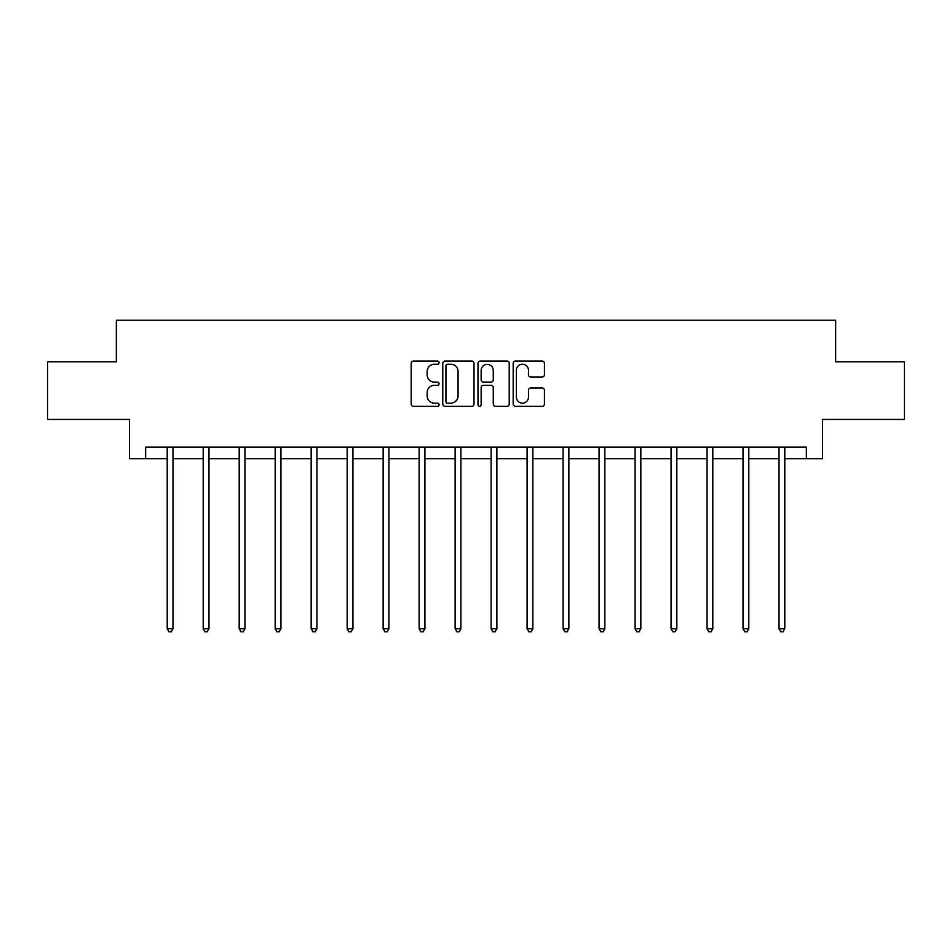 <?xml version="1.0" encoding="UTF-8"?>
<svg xmlns="http://www.w3.org/2000/svg" width="952" height="952" viewBox="0 0 952 952"><rect width="100%" height="100%" fill="white"/><g stroke="black" fill="none" stroke-linecap="round" stroke-linejoin="round"><path stroke-width="1.43" d="M439.086 362.641A1.583 1.583 0 0 0 437.503 361.058L413.442 361.058A2.261 2.261 0 0 0 411.181 363.319L411.181 404.076A2.261 2.261 0 0 0 413.442 406.337L437.503 406.337A1.583 1.583 0 0 0 439.086 404.755A1.583 1.583 0 0 0 437.503 403.172L434.386 403.172A7.247 7.247 0 0 1 427.15 395.925L427.15 392.533A7.247 7.247 0 0 1 434.386 385.286L437.503 385.286A1.583 1.583 0 0 0 439.086 383.704A1.583 1.583 0 0 0 437.503 382.109L434.386 382.109A7.247 7.247 0 0 1 427.15 374.862L427.15 371.47A7.247 7.247 0 0 1 434.386 364.223L437.503 364.223A1.583 1.583 0 0 0 439.086 362.641M542.176 377.016A2.261 2.261 0 0 0 544.437 374.755L544.437 363.319A2.261 2.261 0 0 0 542.176 361.058L515.46 361.058A2.261 2.261 0 0 0 513.188 363.319L513.188 404.076A2.261 2.261 0 0 0 515.46 406.337L542.176 406.337A2.261 2.261 0 0 0 544.437 404.076L544.437 390.26A2.261 2.261 0 0 0 542.176 388L530.74 388A2.261 2.261 0 0 0 528.479 390.26L528.479 397.115A6.057 6.057 0 0 1 522.422 403.172A6.057 6.057 0 0 1 516.365 397.115L516.365 370.28A6.057 6.057 0 0 1 522.422 364.223A6.057 6.057 0 0 1 528.479 370.28L528.479 374.755A2.261 2.261 0 0 0 530.74 377.016L542.176 377.016M145.644 458.674L145.644 447.142L806.356 447.142L806.356 458.674L822.504 458.674L822.504 419.451L904.4 419.451L904.4 361.784L835.654 361.784L835.654 320.253L116.346 320.253L116.346 361.784L47.6 361.784L47.6 419.451L129.496 419.451L129.496 458.674L167.219 458.674M474.013 363.319A2.261 2.261 0 0 0 471.752 361.058L445.036 361.058A2.261 2.261 0 0 0 442.775 363.319L442.775 404.076A2.261 2.261 0 0 0 445.036 406.337L471.752 406.337A2.261 2.261 0 0 0 474.013 404.076L474.013 363.319M480.248 361.058L506.964 361.058A2.261 2.261 0 0 1 509.225 363.319L509.225 404.076A2.261 2.261 0 0 1 506.964 406.337L495.528 406.337A2.261 2.261 0 0 1 493.267 404.076L493.267 387.547A2.261 2.261 0 0 0 491.006 385.286L483.414 385.286A2.261 2.261 0 0 0 481.153 387.547L481.153 404.755A1.583 1.583 0 0 1 479.57 406.337A1.583 1.583 0 0 1 477.987 404.755L477.987 363.319A2.261 2.261 0 0 1 480.248 361.058M172.978 458.674L203.204 458.674M208.976 458.674L239.19 458.674M244.961 458.674L275.176 458.674M280.947 458.674L311.173 458.674M316.933 458.674L347.159 458.674M352.93 458.674L383.144 458.674M388.916 458.674L419.13 458.674M424.901 458.674L455.127 458.674M460.887 458.674L491.113 458.674M496.873 458.674L527.099 458.674M532.87 458.674L563.084 458.674M568.856 458.674L599.07 458.674M604.841 458.674L635.067 458.674M640.827 458.674L671.053 458.674M676.824 458.674L707.038 458.674M712.81 458.674L743.024 458.674M748.796 458.674L779.022 458.674M784.781 458.674L806.356 458.674M447.523 364.223A1.583 1.583 0 0 0 445.941 365.806L445.941 401.589A1.583 1.583 0 0 0 447.523 403.172L450.808 403.172A7.247 7.247 0 0 0 458.055 395.925L458.055 371.47A7.247 7.247 0 0 0 450.808 364.223L447.523 364.223M493.267 370.399A6.057 6.057 0 0 0 487.21 364.342A6.057 6.057 0 0 0 481.153 370.399L481.153 379.848A2.261 2.261 0 0 0 483.414 382.109L491.006 382.109A2.261 2.261 0 0 0 493.267 379.848L493.267 370.399M173.288 447.142L173.145 447.476A2.309 2.309 0 0 0 172.978 448.344L172.978 628.748L167.219 628.748L167.219 448.344A2.309 2.309 0 0 0 167.052 447.476L166.909 447.142M172.978 628.748L171.253 631.747L168.944 631.747L167.219 628.748M209.273 447.142L209.142 447.476A2.309 2.309 0 0 0 208.976 448.344L208.976 628.748L203.204 628.748L203.204 448.344A2.309 2.309 0 0 0 203.038 447.476L202.895 447.142M208.976 628.748L207.238 631.747L204.93 631.747L203.204 628.748M245.259 447.142L245.128 447.476A2.309 2.309 0 0 0 244.961 448.344L244.961 628.748L239.19 628.748L239.19 448.344A2.309 2.309 0 0 0 239.023 447.476L238.892 447.142M244.961 628.748L243.224 631.747L240.927 631.747L239.19 628.748M281.256 447.142L281.114 447.476A2.309 2.309 0 0 0 280.947 448.344L280.947 628.748L275.176 628.748L275.176 448.344A2.309 2.309 0 0 0 275.009 447.476L274.878 447.142M280.947 628.748L279.222 631.747L276.913 631.747L275.176 628.748M317.242 447.142L317.099 447.476A2.309 2.309 0 0 0 316.933 448.344L316.933 628.748L311.173 628.748L311.173 448.344A2.309 2.309 0 0 0 311.007 447.476L310.864 447.142M316.933 628.748L315.207 631.747L312.899 631.747L311.173 628.748M353.228 447.142L353.097 447.476A2.309 2.309 0 0 0 352.93 448.344L352.93 628.748L347.159 628.748L347.159 448.344A2.309 2.309 0 0 0 346.992 447.476L346.849 447.142M352.93 628.748L351.193 631.747L348.884 631.747L347.159 628.748M389.213 447.142L389.082 447.476A2.309 2.309 0 0 0 388.916 448.344L388.916 628.748L383.144 628.748L383.144 448.344A2.309 2.309 0 0 0 382.978 447.476L382.847 447.142M388.916 628.748L387.178 631.747L384.87 631.747L383.144 628.748M425.199 447.142L425.068 447.476A2.309 2.309 0 0 0 424.901 448.344L424.901 628.748L419.13 628.748L419.13 448.344A2.309 2.309 0 0 0 418.963 447.476L418.832 447.142M424.901 628.748L423.176 631.747L420.867 631.747L419.13 628.748M461.196 447.142L461.054 447.476A2.309 2.309 0 0 0 460.887 448.344L460.887 628.748L455.127 628.748L455.127 448.344A2.309 2.309 0 0 0 454.961 447.476L454.818 447.142M460.887 628.748L459.161 631.747L456.853 631.747L455.127 628.748M497.182 447.142L497.039 447.476A2.309 2.309 0 0 0 496.873 448.344L496.873 628.748L491.113 628.748L491.113 448.344A2.309 2.309 0 0 0 490.946 447.476L490.804 447.142M496.873 628.748L495.147 631.747L492.838 631.747L491.113 628.748M533.168 447.142L533.037 447.476A2.309 2.309 0 0 0 532.87 448.344L532.87 628.748L527.099 628.748L527.099 448.344A2.309 2.309 0 0 0 526.932 447.476L526.801 447.142M532.87 628.748L531.133 631.747L528.824 631.747L527.099 628.748M569.153 447.142L569.022 447.476A2.309 2.309 0 0 0 568.856 448.344L568.856 628.748L563.084 628.748L563.084 448.344A2.309 2.309 0 0 0 562.918 447.476L562.787 447.142M568.856 628.748L567.13 631.747L564.822 631.747L563.084 628.748M605.151 447.142L605.008 447.476A2.309 2.309 0 0 0 604.841 448.344L604.841 628.748L599.07 628.748L599.07 448.344A2.309 2.309 0 0 0 598.903 447.476L598.772 447.142M604.841 628.748L603.116 631.747L600.807 631.747L599.07 628.748M641.136 447.142L640.993 447.476A2.309 2.309 0 0 0 640.827 448.344L640.827 628.748L635.067 628.748L635.067 448.344A2.309 2.309 0 0 0 634.901 447.476L634.758 447.142M640.827 628.748L639.101 631.747L636.793 631.747L635.067 628.748M677.122 447.142L676.991 447.476A2.309 2.309 0 0 0 676.824 448.344L676.824 628.748L671.053 628.748L671.053 448.344A2.309 2.309 0 0 0 670.886 447.476L670.743 447.142M676.824 628.748L675.087 631.747L672.778 631.747L671.053 628.748M713.107 447.142L712.977 447.476A2.309 2.309 0 0 0 712.81 448.344L712.81 628.748L707.038 628.748L707.038 448.344A2.309 2.309 0 0 0 706.872 447.476L706.741 447.142M712.81 628.748L711.073 631.747L708.776 631.747L707.038 628.748M749.105 447.142L748.962 447.476A2.309 2.309 0 0 0 748.796 448.344L748.796 628.748L743.024 628.748L743.024 448.344A2.309 2.309 0 0 0 742.857 447.476L742.727 447.142M748.796 628.748L747.07 631.747L744.761 631.747L743.024 628.748M785.091 447.142L784.948 447.476A2.309 2.309 0 0 0 784.781 448.344L784.781 628.748L779.022 628.748L779.022 448.344A2.309 2.309 0 0 0 778.855 447.476L778.712 447.142M784.781 628.748L783.056 631.747L780.747 631.747L779.022 628.748"/></g></svg>
